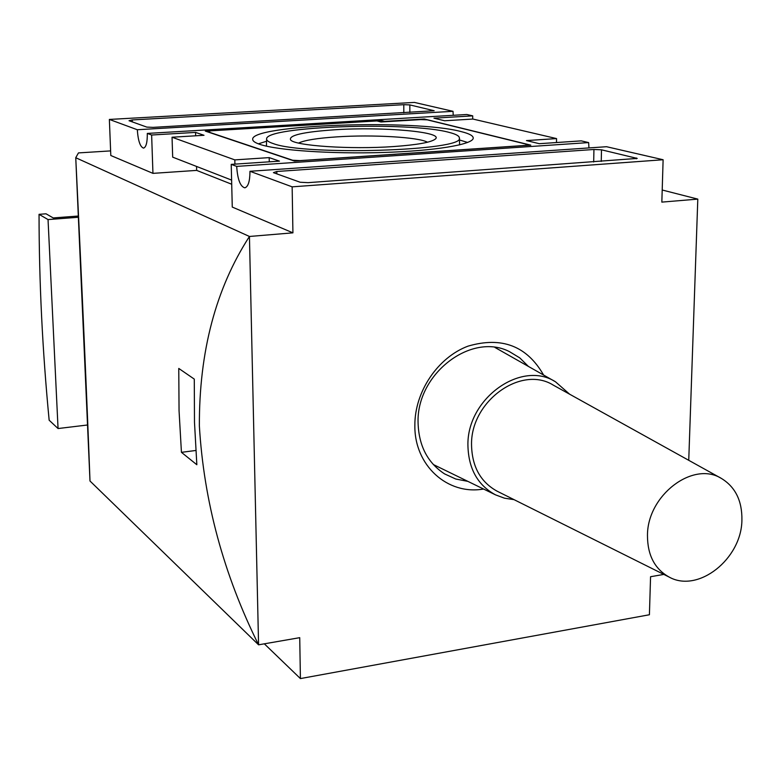 <?xml version="1.0" encoding="UTF-8"?>
<svg xmlns="http://www.w3.org/2000/svg" width="781" height="781" viewBox="0 0 781 781"><rect width="100%" height="100%" fill="white"/><g stroke="black" fill="none" stroke-linecap="round" stroke-linejoin="round"><path stroke-width="1.17" d="M467.868 481.369L455.743 479.017L444.604 473.911C427.597 462.782 418.753 445.746 418.079 422.794C416.283 374.001 471.304 331.866 509.446 351.626L519.775 357.883L528.415 366.435M569.603 394.18L555.447 381.763C521.044 359.68 466.442 398.974 467.936 445.883C468.59 468.893 477.777 485.216 495.486 494.842L504.458 498.18L514.035 499.645M483.546 489.023C447.62 495.437 414.184 465.486 414.857 425.264C414.682 391.74 437.79 357.434 467.995 346.149C501.714 336.289 526.921 345.915 543.596 375.046M662.2 190.008L697.804 199.116L661.839 202.113L663.118 159.744L292.153 186.844L249.969 171.283L606.544 146.711L663.118 159.744M697.804 199.116L688.744 460.302M292.153 186.844L292.924 232.845L249.442 236.467C215.781 288.531 199.087 351.684 199.37 425.938C203.89 501.402 223.63 574.367 258.57 644.823L249.442 236.467L75.747 157.723L89.991 481.008L258.57 644.823L299.728 637.667L300.412 678.582L649.411 614.754L650.563 576.72L663.821 574.416M556.492 142.532L556.56 138.588L526.453 140.58L539.28 143.694L581.24 140.873L588.64 142.581L588.942 147.921M249.969 171.283C249.92 181.27 248.202 186.786 244.824 187.831C240.275 186.571 237.561 179.415 236.702 166.392L231.225 164.371L279.461 161.13L269.181 157.616L234.817 159.89L172.045 137.222L172.679 157.147L231.606 180.099M588.64 142.581L236.702 166.392M300.119 182.237L273.428 172.64L276.796 171.488L593.941 149.483L601.497 149.815L637.218 158.416L308.105 182.656L300.119 182.237M292.924 232.845L232.269 207.072L231.225 164.371M231.713 184.238L196.666 170.395L152.949 173.362L110.804 155.507L109.369 119.434L414.408 102.418L453.019 111.322L453.234 115.295M90 481.028C87.335 407.877 81.937 284.909 75.747 157.703L78.461 152.91L110.619 150.899M179.054 410.747L181.436 452.336L196.841 464.734L194.489 422.296L194.284 379.107L178.761 368.437L179.054 410.747M300.412 678.582L264.329 643.817M472.71 119.063L472.73 115.861L433.963 118.175L444.623 120.762L472.935 119.054L556.56 138.588M152.949 173.362L151.631 135.015L147.306 133.424L466.794 114.495L472.73 115.861M147.306 133.424C147.394 142.318 146.145 147.219 143.558 148.117C140.189 146.994 138.1 140.873 137.31 129.734L109.369 119.434M453.019 111.322L137.31 129.734M195.67 135.787L195.562 132.399L204.007 135.289L172.045 137.222M195.562 132.399L151.631 135.015M294.476 161.062L205.286 131.081L381.626 120.596L384.652 121.377L424.347 119.005L530.797 145.149L294.476 161.062M269.181 157.616L269.26 161.823M196.666 170.395L196.548 166.441M234.817 159.89L234.915 164.127M381.626 120.596L381.636 121.943M424.347 119.005L424.347 119.747M207.629 131.677L292.67 160.251L300.07 160.603L525.31 145.442L527.478 144.485L427.266 119.854L420.783 119.6L380.962 121.982L376.94 120.938L210.733 130.827L207.629 131.872M461.493 131.686C469.518 133.688 473.423 135.874 473.218 138.237C472.739 144.583 434.441 150.958 382.846 152.49C331.32 154.072 277.558 150.372 259.975 144.407C255.143 142.786 252.712 141.117 252.712 139.389C250.057 124.667 415.697 119.005 461.493 131.686M527.478 144.485L527.468 145.373M467.643 142.464L459.433 139.955M266.565 141.234L258.384 143.841M273.194 143.567C305.078 155.936 465.671 150.811 459.355 137.964C459.355 135.982 456.026 134.147 449.358 132.448C410.015 121.348 265.159 126.18 266.624 138.969C266.487 140.56 268.674 142.093 273.194 143.567M393.526 146.564C350.532 149.601 294.564 145.803 290.591 139.897C288.579 135.318 303.213 131.95 334.502 129.792C382.944 126.542 444.848 131.94 435.232 139.135C430.887 142.415 416.986 144.885 393.526 146.564M427.5 142.22C418.626 137.114 372.615 134.498 337.06 136.86C317.311 138.159 304.483 140.229 298.586 143.069M129.031 120.713L132.253 119.932L403.787 104.683L409.84 104.908L434.168 110.736L153.105 127.371L146.799 127.098L129.031 120.713M78.373 217.264L48.041 219.578L58.058 428.544L49.154 420.217C42.467 350.796 39.099 282.166 39.05 214.326L46.03 213.799L53.225 217.938L78.315 216.034M58.058 428.544L87.531 424.991M48.041 219.578L39.05 214.326M195.816 450.481L181.436 452.336M497.556 491.415L497.038 491.151C480.627 482.053 472.134 466.804 471.548 445.395C470.182 401.619 520.947 364.795 553.27 385.121L721.429 478.45C693.069 460.517 647.205 495.408 647.469 535.541C647.517 555.193 654.742 569.027 669.141 577.061L497.038 491.151M721.429 478.45C735.39 487.012 742.214 500.894 741.911 520.087C741.618 558.913 698.165 593.423 669.141 577.061M132.321 121.895L132.253 119.932M403.787 104.683L403.806 112.825M409.859 112.474L409.84 104.908M276.835 173.87L276.796 171.488M593.941 149.483L593.677 161.989M601.243 161.442L601.497 149.815M636.369 157.977L636.349 158.807M495.486 494.842L433.279 464.5M555.447 381.763L494.949 347.447M459.355 137.964L459.628 144.875M266.614 139.194L266.448 146.154"/></g></svg>
